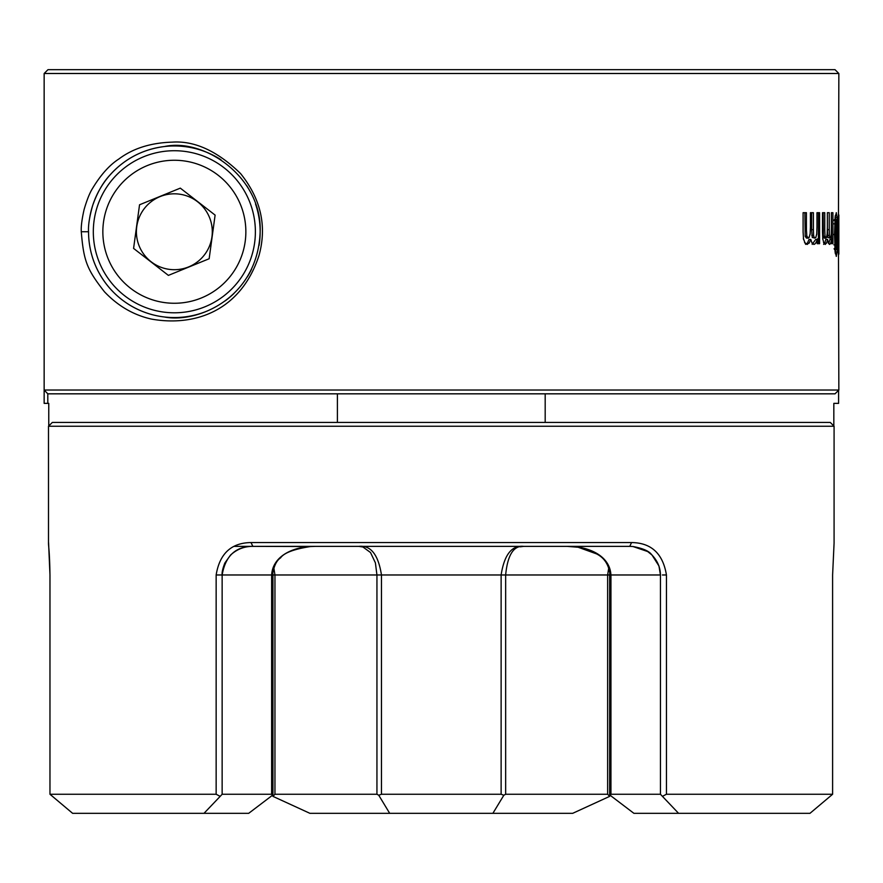 <?xml version="1.0" encoding="UTF-8"?>
<svg xmlns="http://www.w3.org/2000/svg" width="883" height="883" viewBox="0 0 883 883"><rect width="100%" height="100%" fill="white"/><g stroke="black" fill="none" stroke-linecap="round" stroke-linejoin="round"><path stroke-width="1.32" d="M803.1 232.494L803.1 212.693L806.422 212.693L806.422 230.386M806.753 236.335L805.197 236.346L804.899 212.693M806.422 229.823L806.896 236.909M816.687 234.701L816.974 227.174M809.358 237.041L808.111 238.09L806.455 238.09L805.197 236.346M806.609 235.772L808.398 238.09M816.974 227.748L816.974 212.693L819.579 212.693L819.579 243.675L817.183 243.675L818.409 243.675L818.409 212.693L816.974 212.693M809.071 237.56L810.241 233.399M810.108 234.536L810.428 226.997M810.428 227.571L810.428 212.693L813.398 212.693L813.398 229.668L811.632 229.668L811.632 212.693L810.428 212.693M817.183 243.675L817.183 239.47L815.682 239.448L812.183 244.37M817.338 238.896C816.345 242.615 815.119 244.436 813.662 244.37M814.181 244.37L811.819 242.737M815.793 237.571L816.819 233.565M812.283 237.461L814.877 238.09L812.283 237.461L811.632 229.668M814.877 238.09L816.035 237.074M813.552 235.507L811.797 235.507M813.486 234.933L814.281 237.969M813.398 229.094L813.618 236.081M803.552 239.492L803.1 231.92M805.197 243.432L803.342 238.355M807.481 244.37L804.579 242.549M805.594 244.37L807.426 243.145L809.016 239.448L810.782 239.448L809.137 243.145L807.426 243.145M809.413 242.759L806.896 244.37M812.095 243.145L810.782 239.448M824.976 236.335L823.353 236.346L823.155 212.693L822.503 212.693L824.755 212.693L824.755 230.386M824.755 229.823L825.064 236.909M831.245 234.701L831.411 227.174M826.687 237.041L825.881 238.09L824.148 238.09L823.353 236.346M824.877 235.772L826.058 238.09M831.411 227.748L831.411 212.693L832.912 212.693L832.912 243.675L831.543 243.675L831.411 212.693M826.521 237.527L827.261 233.399M827.172 234.536L827.382 226.997M827.382 227.571L827.382 212.693L829.247 212.693L829.247 229.668L827.415 229.668L827.382 212.693M831.543 243.675L831.543 239.47L829.965 239.448L828.684 243.653M831.631 238.896C831.058 242.593 830.329 244.425 829.435 244.37M829.722 244.37L828.276 242.759M830.726 237.527L831.322 233.565M827.824 237.461L830.163 238.09L827.824 237.461L827.415 229.668M830.163 238.09L830.859 237.074M829.347 235.507L827.514 235.507M829.314 234.933L829.788 237.924M829.247 229.094L829.391 236.081M822.503 232.494L822.503 212.693M822.813 239.492L822.503 231.92M823.916 243.399L822.68 238.355M825.45 244.37L823.53 242.582M823.607 244.37L824.755 243.145L825.76 239.448L827.603 239.448L826.543 243.145L824.755 243.145M826.72 242.781L825.086 244.37M828.442 243.145L827.603 239.448M836.289 249.558L834.402 249.558M836.223 249.558L836.654 248.101M836.367 256.357L835.02 251.346M836.521 249.127L836.786 244.657M835.141 252.494L834.479 233.929M836.764 245.794L836.863 233.929M834.479 235.077L835.141 216.49M836.863 235.077L836.764 223.598M835.02 217.637L836.367 212.693M836.587 220.419L834.7 220.419M836.797 224.735L836.521 219.9M836.3 219.47L834.402 219.47M836.654 220.927L836.223 219.47M835.307 253.686L835.715 248.62M837.272 251.986L835.495 251.986M837.316 251.412L836.223 256.357M837.625 234.591L835.969 234.591M837.625 234.017L837.239 252.56M835.737 220.43L835.307 215.364M837.305 217.483L835.539 217.483M837.272 216.909L837.625 235.165M836.223 212.693L837.349 218.057M835.914 248.101L836.367 249.558M835.737 244.282L836.058 249.127M835.66 233.929L835.771 245.419M835.771 223.829L833.894 223.829M835.782 223.256L835.66 235.077M835.991 220.43L834.104 220.43M836.058 219.911L835.748 224.403M836.367 219.47L835.914 220.949M838.85 390.021L44.15 390.021L44.15 403.365L47.803 403.365L47.803 393.829L835.031 393.829L838.85 390.021L838.464 251.346M838.497 252.494L838.276 233.929M838.276 235.077L838.497 216.49M838.464 217.637L838.85 73.499L835.031 69.68L47.969 69.68L44.15 73.499L838.85 73.499M47.803 393.829L44.15 390.021L44.15 73.499L46.81 70.839M81.28 231.754C83.697 260.904 86.755 269.16 104.448 291.765C117.936 305.982 133.598 315.088 151.446 319.083C194.415 326.787 240.816 311.224 258.995 255.529C267.096 226.269 260.949 198.951 240.573 173.565C217.395 151.059 194.613 140.585 172.229 142.141C150.794 142.781 133.013 148.388 118.907 158.973C109.602 164.944 100.85 174.702 92.638 188.256C89.724 192.847 86.876 199.944 84.106 209.547C81.909 219.183 80.96 226.578 81.28 231.754L88.543 231.754C88.112 225.375 89.503 216.589 92.693 205.408C97.207 192.56 103.057 182.328 110.265 174.713C124.779 158.686 142.847 149.282 164.459 146.523C204.757 137.759 262.185 177.682 260.154 231.754C257.858 298.377 197.185 323.542 164.227 316.964C121.07 311.854 88.642 275.308 88.543 231.754M838.828 248.244L838.85 254.172M838.828 220.882L838.409 219.47M838.795 219.47L838.707 220.905M838.74 219.955L838.673 224.403M838.673 223.256L838.651 235.077M838.651 233.929L838.673 245.43M838.662 244.282L838.74 249.083M838.85 214.944L838.828 220.684M838.707 248.134L838.409 249.558M838.839 224.735L838.817 219.933M838.839 235.077L838.839 223.598M838.839 245.794L838.839 233.929M838.817 249.083L838.839 244.657M838.773 249.558L838.828 248.145M92.439 257.328A85.806 85.806 0 0 0 206.059 311.489M225.176 300.893A85.806 85.806 0 0 0 233.929 293.498M247.218 277.052A85.806 85.806 0 0 0 251.534 269.238M259.039 245.518A85.806 85.806 0 0 0 255.529 203.962M249.403 190.176A85.806 85.806 0 0 0 246.666 185.573M221.004 159.746A85.806 85.806 0 0 0 94.713 199.823M94.459 200.463A85.806 85.806 0 0 0 89.547 218.653M834.082 426.246L830.274 422.427L52.318 422.427L48.499 426.246L834.082 426.246L834.082 543.067L832.603 574.976L832.603 794.247L666.444 794.247L666.444 574.976C662.912 553.608 651.301 542.802 631.577 542.559L251.004 542.559C231.28 542.802 219.657 553.608 216.147 574.976L216.147 794.247L220.176 796.367L222.141 794.247L222.141 574.976C225.452 555.882 235.684 546.356 252.858 546.367L629.734 546.367L234.271 546.367L629.734 546.367L631.577 542.559M48.764 425.981L48.764 403.365L47.803 403.365M337.405 393.829L337.405 422.427M833.828 403.365L838.596 403.365L833.828 403.365L833.828 425.981M315.529 546.367L309.756 546.588L315.529 546.367C297.582 545.882 272.924 553.796 271.633 574.976L272.494 574.976C273.774 566.301 276.456 560.606 280.573 557.857C283.995 552.879 293.984 549.105 310.551 546.533L250.617 546.367M220.176 796.367L204.006 813.32L72.605 813.32L49.967 794.259L49.978 574.976L48.565 542.559M629.734 546.367L632.979 546.522L647.68 551.544L652.029 555.043L658.961 566.003L660.44 574.976L660.44 794.247L678.574 813.32L633.895 813.32L610.087 795.241L610.948 794.247L610.948 574.976C609.656 553.807 585.01 545.882 567.052 546.367L578.144 547.25L597.603 554.259C597.868 553.365 580.252 546.566 580.55 547.659L591.886 551.246L598.155 554.767C605.054 558.895 609.038 565.628 610.087 574.976L660.572 574.976M520.142 546.82L523.785 546.367C511.853 545.076 504.303 554.612 501.125 574.976L505.65 574.976C507.604 554.91 513.652 545.374 523.785 546.367L523.178 546.378M501.125 794.247L381.467 794.247L381.467 574.976L501.125 574.976L501.125 794.247L503.84 795.241L505.65 794.247L505.65 574.976L609.656 574.976L609.855 571.886M389.69 813.32L309.889 813.32L272.935 796.367L274.955 794.247L274.955 574.976L381.467 574.976C378.288 554.612 370.728 545.076 358.807 546.367L362.957 547.007L370.496 552.504L375.396 562.835L376.942 574.976L376.942 794.247L378.752 795.241L389.69 813.32L492.891 813.32L503.84 795.241M378.752 795.241L381.467 794.247M271.633 574.976L271.633 794.247L222.141 794.247L222.141 574.976L272.494 574.976L272.494 795.241L248.697 813.32L204.006 813.32M271.633 794.247L272.505 795.119M632.979 546.522L632.979 546.522C642.857 548.343 649.071 551.058 651.632 554.667C657.405 560.595 660.341 567.361 660.44 574.976L660.44 794.247L610.948 794.247M216.147 574.976L222.141 574.976C221.81 572.526 222.704 568.553 224.845 563.034L230.507 555.098C236.92 549.215 244.37 546.312 252.858 546.367L251.004 542.559M662.416 796.367L666.444 794.247M216.147 794.247L49.978 794.247M272.935 796.289L272.935 574.976L274.955 574.976L273.807 567.736M48.499 426.246L48.499 543.023M834.082 543.067L832.603 574.976L832.614 794.259L809.987 813.32L678.574 813.32M608.773 567.736L607.636 574.976L607.636 794.247L609.656 796.367L572.703 813.32L492.891 813.32M376.942 794.247L274.955 794.247M607.636 794.247L505.65 794.247M838.596 403.365L838.596 390.275M545.186 422.427L545.186 393.829M94.062 220.783A81.037 81.037 0 0 0 163.377 312.052A81.037 81.037 0 0 0 254.635 242.737A81.037 81.037 0 0 0 185.32 151.468A81.037 81.037 0 0 0 94.062 220.783A81.037 81.037 0 0 1 185.32 151.468M215.11 215.11L209.15 258.741L168.388 275.386L133.587 248.41L139.547 204.779L180.309 188.134L215.11 215.11M136.755 226.622A37.947 37.947 0 0 1 179.492 194.161A37.947 37.947 0 0 1 211.942 236.898A37.947 37.947 0 0 1 157.847 265.926A37.947 37.947 0 0 1 136.755 226.622M835.461 248.62L834.81 248.62M835.991 248.62L834.104 248.62M835.748 244.856L833.883 244.856M835.66 234.503L833.795 234.503M662.438 574.976L666.444 574.976M164.668 302.604A71.501 71.501 0 0 1 103.51 222.075A71.501 71.501 0 0 1 184.028 160.916A71.501 71.501 0 0 1 245.198 241.445A71.501 71.501 0 0 1 164.668 302.604M163.377 312.052A81.037 81.037 0 0 0 254.635 242.737M362.924 546.996L358.807 546.367M567.052 546.367L576.411 546.963L567.052 546.367M610.087 795.119L610.087 574.976M272.737 571.875L272.935 574.976M48.51 543.222C48.399 545.904 49.603 550.528 49.967 574.976L49.967 794.259M609.656 574.976L609.656 796.289"/></g></svg>
